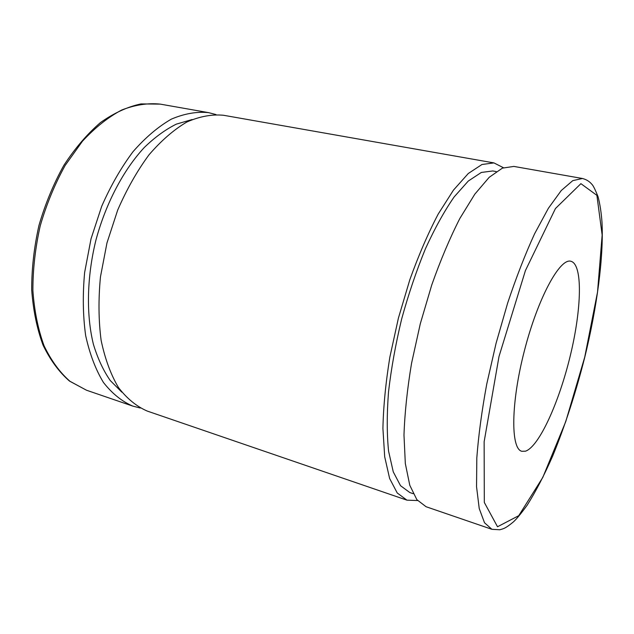 <?xml version="1.0" encoding="UTF-8"?>
<svg xmlns="http://www.w3.org/2000/svg" width="634" height="634" viewBox="0 0 634 634"><rect width="100%" height="100%" fill="white"/><g stroke="black" fill="none" stroke-linecap="round" stroke-linejoin="round"><path stroke-width="0.95" d="M140.273 408.034L132.799 406.109C121.926 401.441 112.147 393.555 103.445 382.461C95.607 369.551 89.679 353.907 85.653 335.544C82.927 315.883 82.579 294.865 84.631 272.485L91.027 238.828L101.709 206.28C110.736 185.699 121.205 167.471 133.1 151.589C145.511 137.451 158.262 126.634 171.362 119.129C184.351 113.621 196.722 111.449 208.499 112.622L215.972 114.556M491.913 529.311L426.088 506.732L416.871 499.671L409.77 485.248L405.324 463.525L403.985 435.082C404.722 413.138 407.242 389.197 411.561 363.258L420.294 323.76L431.754 284.959C440.519 260.178 449.894 237.996 459.864 218.437L474.795 194.186L489.186 177.322L502.382 168.137L513.865 166.417L582.408 178.487L572.748 180.65L561.264 190.525L548.362 208.317L534.62 233.732C525.261 254.171 516.266 277.28 507.652 303.052L496.065 343.303L486.738 384.133C481.816 410.864 478.504 435.431 476.816 457.859L476.546 486.746L479.233 508.555L484.511 522.757L491.913 529.311L499.846 529.762C503.459 528.637 504.941 528.883 513.366 521.933C516.433 519.191 521.029 513.611 527.171 505.203C535.857 491.374 544.376 474.945 552.729 455.909C565.132 425.517 575.831 392.565 584.817 357.045C596.966 307.284 603.79 257.19 601.991 222.138C601.286 212.501 599.978 204.029 598.06 196.73C595.191 189.558 593.147 185.437 591.934 184.359C589.485 181.419 586.307 179.462 582.408 178.487M525.491 451.186L521.845 451.289C510.592 448.927 510.798 403.192 524.429 350.618C537.925 298.012 559.87 257.887 570.854 261.256C582.947 264.227 581.679 308.695 570.386 355.309C559.236 401.948 539.201 446.558 525.491 451.186M413.17 493.688L409.833 492.555L400.529 485.699L393.262 471.862L388.571 451.146C386.835 434.1 386.811 414.367 388.515 391.939C391.249 368.402 395.632 344.072 401.671 318.957C408.542 294.049 416.467 270.639 425.462 248.71C434.821 228.256 444.379 210.995 454.142 196.92L468.272 181.055L481.325 172.456L492.784 170.958L496.256 171.584M417.568 500.543L406.957 500.163L397.233 492.975L389.625 478.488L384.695 456.797L382.92 428.497C383.38 406.687 385.686 382.928 389.839 357.227L398.406 318.109L409.826 279.737C418.622 255.233 428.101 233.32 438.237 214.007L453.484 190.097L468.296 173.494L481.959 164.499L493.941 162.906L503.412 167.709M406.957 500.163L147.27 411.078C136.572 406.457 126.966 398.596 118.439 387.493C110.776 374.551 105.006 358.852 101.131 340.379C98.539 320.606 98.318 299.438 100.457 276.884L106.964 242.941L117.686 210.092C126.721 189.312 137.158 170.895 148.99 154.839C161.313 140.542 173.962 129.59 186.927 121.974C199.758 116.379 211.97 114.144 223.564 115.277L493.941 162.906M121.807 392.137L110.213 380.479C103.35 370.565 97.771 358.59 93.475 344.555C86.113 315.011 86.779 277.248 95.932 240.096C105.894 203.149 123.575 169.777 144.306 147.476C154.855 137.269 165.529 129.487 176.331 124.137L192.118 119.541M86.501 390.227L69.986 381.303C59.818 372.427 51.18 360.58 44.063 345.768C38.08 329.395 34.347 310.977 32.881 290.523C32.857 269.291 35.314 247.696 40.251 225.736C46.551 204.124 54.849 184.034 65.136 165.466L82.444 141.224C95.092 127.593 108.168 117.195 121.68 110.031C135.113 104.808 147.984 102.843 160.291 104.127L141.002 103.913C127.513 106.789 114.009 113.003 100.489 122.552C87.238 133.972 75.018 148.253 63.828 165.395C53.533 183.884 45.252 203.894 38.967 225.403C34.062 247.276 31.637 268.792 31.7 289.952C33.206 310.359 36.994 328.769 43.064 345.181C50.284 360.08 59.097 372.047 69.51 381.089L86.501 390.227L132.799 406.109M584.746 357.061L565.766 421.562L542.799 477.418L518.723 515.704L497.516 526.751L484.313 502.445L484.138 441.739L499.006 356.498L525.435 270.552L555.447 208.531L580.903 183.662L596.895 195.343L602.149 234.984L597.529 292.068L584.746 357.061M208.499 112.622L160.291 104.127"/></g></svg>
